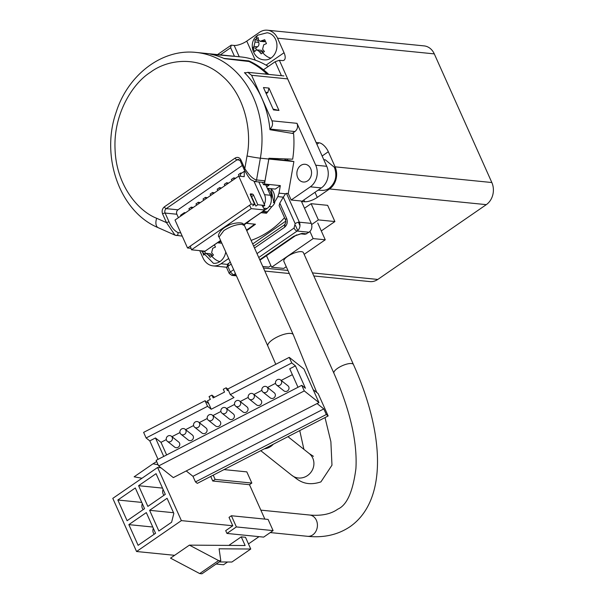 <?xml version="1.0" encoding="UTF-8"?>
<svg xmlns="http://www.w3.org/2000/svg" width="604" height="604" viewBox="0 0 604 604"><rect width="100%" height="100%" fill="white"/><g stroke="black" fill="none" stroke-linecap="round" stroke-linejoin="round"><path stroke-width="0.91" d="M264.288 204.273A9.724 7.995 -84.3 0 0 264.522 194.669L258.844 181.97M243.812 224.56L267.074 208.523A9.724 7.995 -84.3 0 0 270.396 195.258L265.775 184.915M209.49 248.123A9.724 7.995 -84.3 0 0 210.456 247.549L220.641 240.535M234.314 179.154L233.733 177.855L235.658 178.233M254.065 181.427L264.809 205.451L262.861 206.794M191.853 208.425L191.272 207.119L193.197 207.497M198.935 203.548L198.346 202.242L200.271 202.619M206.009 198.671L205.428 197.365L207.353 197.742M213.084 193.786L212.502 192.487L214.428 192.865M220.166 188.909L219.584 187.61L221.502 187.987M227.24 184.031L226.659 182.733L228.584 183.11M231.959 180.777L231.377 179.479L233.733 177.855M224.884 185.662L224.303 184.356L226.659 182.733M217.802 190.539L217.221 189.233L219.584 187.61M210.728 195.417L210.147 194.111L212.502 192.487M203.654 200.294L203.065 198.988L205.428 197.365M196.572 205.171L195.99 203.873L198.346 202.242M189.497 210.049L188.916 208.75L191.272 207.119M180.581 216.194L180.596 215.243L184.371 212.638L185.564 212.759M264.809 205.451L257.832 204.748L253.582 195.243A1.299 0.604 55.4 0 0 252.344 194.05L250.66 193.884A1.299 0.604 55.4 0 0 250.418 193.929A1.299 0.604 55.4 0 0 250.426 194.926L254.677 204.431L251.226 204.092L238.716 176.119L175.024 220.03L187.534 247.995L191.03 248.304M250.698 195.537A1.299 0.604 -124.6 0 1 251.596 196.61L255.854 206.115L257.832 204.748M238.716 176.119L244.22 176.678L244.288 171.34L245.035 171.415M240.483 176.3L240.513 173.937L244.288 171.34M241.072 173.552L240.815 172.97L241.774 173.069M239.154 176.164L238.452 174.601L240.815 172.97M184.356 213.589L184.371 212.638M187.534 247.995L251.226 204.092M254.677 204.431L252.698 205.798M300.769 165.458A8.909 7.323 95.7 0 1 305.096 164.28A8.909 7.323 95.7 0 1 311.43 171.189A8.909 7.323 95.7 0 1 307.647 180.838A8.909 7.323 95.7 0 1 303.321 182.015A8.909 7.323 95.7 0 1 296.987 175.115A8.909 7.323 95.7 0 1 300.769 165.458M323.752 159.607L325.42 159.879L334.427 167.361C337.364 175.855 335.613 182.838 329.18 188.297A15.334 12.608 95.7 0 1 322.37 190.358L318.029 190.192M301.524 201.57L321.336 187.919L310.32 186.817L291.181 200.007L288.282 193.529L293.884 161.547L287.353 160.173A82.627 67.927 -84.3 0 0 287.549 158.988M287.353 160.173L284.914 159.924M268.757 74.413A90.728 74.586 95.7 0 0 248.848 60.883L223.812 58.377A90.728 74.586 -84.3 0 0 211.279 54.315L233.182 56.248A90.728 74.586 -84.3 0 0 229.799 55.817A90.728 74.586 -84.3 0 0 229.475 55.787M248.848 60.883L248.652 61.472M310.32 186.817A15.832 13.016 -84.3 0 0 315.733 165.202L297.002 123.329C298.157 126.666 297.47 129.407 294.941 131.551L269.905 129.045C272.434 126.9 273.121 124.16 271.966 120.823L297.002 123.329M292.283 133.386L294.941 131.551M261.034 212.683L266.462 213.227L265.556 212.095M266.462 213.227A97.206 79.917 -84.3 0 0 269.067 210.003M274.359 202.453A97.206 79.917 -84.3 0 0 277.802 196.625L279.01 193.137L280.332 185.609L275.281 189.09L267.278 188.289M251.105 240.392A97.206 79.917 -84.3 0 0 284.522 217.689M268.267 66.47A90.728 74.586 -84.3 0 0 240.815 56.919L229.799 55.817M315.733 165.202L326.749 166.311L287.647 78.897L251.596 75.289L271.966 120.823M326.749 166.311A15.832 13.016 95.7 0 1 321.336 187.919M277.855 158.61A86.84 71.393 -84.3 0 1 277.689 159.577L284.846 160.294A86.84 71.393 -84.3 0 0 285.08 158.89M293.884 161.547L268.84 159.041L264.469 184.016L280.332 185.609M277.802 196.625L283.306 197.176L285.533 193.793L286.447 193.348L299.35 222.197A3.239 1.057 155.9 0 0 295.16 223.639L283.314 197.168L279.803 203.11L286.689 218.505A3.239 1.057 155.9 0 0 285.564 220.007L279.131 205.632L279.803 203.11M288.282 193.529L286.447 193.348M278.973 110.464L273.469 109.913L263.457 87.535L268.969 88.086L278.973 110.464L273.091 109.067M291.181 200.007L301.275 201.019L311.279 223.389C312.525 226.983 311.785 229.935 309.067 232.238L297.138 231.045A6.478 5.33 -84.3 0 0 299.35 222.197L311.279 223.389M246.742 230.653L255.462 224.235L246.651 223.352L250.403 220.015M266.643 186.87L269.007 185.239L263.495 184.688L264.469 184.016M273.778 158.452A86.84 71.393 -84.3 0 1 273.65 159.177L269.165 158.271M266.198 93.658L267.859 92.51L268.969 88.086M265.579 92.284L267.859 92.51M251.596 75.289L247.814 72.321L244.892 73.107M268.84 159.041L268.81 159.033A90.728 74.586 -84.3 0 0 268.939 158.263L292.668 159.184A90.728 74.586 95.7 0 0 293.597 133.597L269.965 129.709A90.728 74.586 95.7 0 0 244.446 72.654L245.556 72.722M262.446 182.333L263.495 184.688M277.689 159.577L273.053 158.882M259.743 259.712L293.733 236.292L302.121 233.408L300.543 233.831L305.133 234.292L309.067 232.238M298.429 222.257L299.962 225.677M246.53 222.687L246.651 223.352M257.01 253.597L294.05 228.063L295.16 223.639M229.83 273.778L231.868 275.379L233.438 274.948L230.358 271.966L233.673 269.678M294.05 228.063A3.239 1.51 55.4 0 0 297.138 231.045L258.754 257.5M231.173 264.084L227.851 266.372L228.44 263.759M272.683 159.078A86.84 71.393 -84.3 0 0 272.797 158.407M220.838 240.973L220.105 240.898M221.079 241.509A10.698 8.796 95.7 0 1 218.195 242.212M270.894 188.652L273.876 202.499L273.401 202.597L274.797 202.74A10.698 8.796 95.7 0 1 271.724 206.734L269.173 206.477M271.234 198.271L271.438 198.286A10.698 8.796 -84.3 0 0 267.632 188.32M254.639 224.152A113.416 93.243 95.7 0 1 246.477 230.048M246.047 223.019L246.598 223.072M243.978 224.446L244.62 224.507A113.416 93.243 -84.3 0 0 245.987 223.435L245.518 223.382M273.997 202.227L274.797 202.74M271.724 206.734A113.416 93.243 95.7 0 1 267.489 211.83A1.314 1.08 95.7 0 1 266.628 212.2L262.363 211.77M244.62 224.507A0.989 0.815 95.7 0 1 244.575 224.031M264.997 180.807L256.549 179.962C253.159 179.229 249.248 175.454 244.809 168.637L247.021 155.983A9.724 0.491 -170.1 0 0 260.362 158.195L256.549 179.962L255.734 181.306L254.79 181.562L263.238 182.408A1.948 1.601 -84.3 0 0 264.997 180.807L268.81 159.041L260.362 158.195A90.728 74.586 -84.3 0 0 196.285 52.457L229.143 55.749A90.728 74.586 95.7 0 1 231.883 56.089L210.524 54.171A90.728 74.586 95.7 0 1 224.378 58.641L248.969 61.502A90.728 74.586 95.7 0 1 266.96 74.05L262.023 73.741M247.021 155.983C251.989 132.57 245.662 95.794 221.978 75.794C198.716 55.085 167.527 59.335 150.464 72.269C132.608 83.405 113.212 114.028 115.07 149.482C116.225 185.013 138.029 211.121 156.662 218.271A9.724 5.345 113.9 0 0 158.233 227.708C119.705 211.74 100.43 156.662 116.195 112.125C127.935 74.768 162.227 48.463 196.285 52.457M156.662 218.271L166.485 222.627L175.017 235.145L176.474 235.552L177.855 234.858L178.082 232.638C174.367 230.841 171.34 227.21 169.007 221.759L166.485 222.627L162.597 213.929C161.623 211.06 162.212 208.705 164.371 206.847L235.145 158.067C237.546 156.776 239.471 157.402 240.921 159.939L244.809 168.637L244.492 169.724M242.31 165.466L177.969 209.814A3.239 2.665 -84.3 0 0 176.859 214.239L178.407 217.697M262.68 52.691L264.461 51.566L262.589 49.241L263.699 44.817L266.455 43.609L264.703 39.69L260.06 41.299L258.338 39.736L258.21 37.584L254.903 39.864L255.031 42.008L253.929 46.432L252.91 47.822L254.662 51.74L255.681 50.351L256.934 49.89L259.29 51.521L261.162 53.847L262.68 52.691A13.613 6.357 -124.6 0 0 271 58.067A13.613 11.189 95.7 0 1 264.386 59.864C252.276 59.471 247.595 41.351 258.021 35.115A13.613 6.357 55.4 0 0 256.421 38.709M258.021 35.115L267.096 32.782A13.613 11.189 95.7 0 1 276.768 43.322A13.613 11.189 95.7 0 1 271 58.067M202.174 250.879L203.691 255.182L204.711 253.793L205.964 253.34L208.32 254.963L210.192 257.289L213.491 255.016L211.619 252.691L212.729 248.267L215.485 247.051L214.375 244.854A3.239 2.665 95.7 0 1 214.329 244.884M225.76 251.981A13.613 11.189 95.7 0 1 220.03 261.517A13.613 11.189 95.7 0 1 213.416 263.306L201.2 250.781M266.054 65.134L284.046 52.737L277.538 38.188A16.202 13.318 -84.3 0 0 267.361 30.2A16.202 13.318 -84.3 0 0 259.486 32.337L246.749 41.117A9.724 3.163 -24.1 0 1 234.163 45.443L239.229 56.761M254.903 39.864L257.659 40.136L258.331 39.675M265.345 41.412A3.239 2.665 95.7 0 1 264.001 41.699L260.06 41.299M217.538 54.587L231.226 45.149L234.163 45.443M267.361 30.2L424.114 45.896A16.202 13.318 95.7 0 1 434.291 53.884L277.538 38.188M284.046 52.737A9.724 4.538 -124.6 0 1 284.054 60.189A9.724 4.538 -124.6 0 1 282.287 60.574L279.358 60.279L316.134 142.499L319.071 142.793A9.724 4.538 -124.6 0 1 328.327 151.732L335.084 166.84L491.845 182.529L434.291 53.884M263.14 52.382L262.914 51.884L259.29 51.521M256.934 49.89L260.875 50.283A3.239 2.665 95.7 0 1 262.914 51.884M256.474 49.905L255.666 48.101L252.91 47.822M255.666 48.101L257.553 46.795L253.929 46.432M255.031 42.008L258.663 42.371A3.239 2.665 95.7 0 1 257.553 46.795M258.663 42.371L257.659 40.136M231.226 45.149L230.645 47.761L234.458 56.285M220.339 54.866L230.645 47.761M314.986 192.291L317.281 197.41L329.542 188.954A16.202 13.318 -84.3 0 0 335.084 166.84M491.845 182.529A16.202 13.318 95.7 0 1 486.303 204.643L329.542 188.954M279.358 60.279L275.16 61.721L281.404 75.681M263.472 69.777L275.16 61.721M228.667 258.489L221.026 263.752A16.202 13.318 -84.3 0 1 213.159 265.888A16.202 13.318 -84.3 0 1 202.982 257.9L199.728 250.637M252.698 243.956L285.866 221.087M304.507 208.244L311.12 203.684L327.64 205.337L334.895 221.555L321.29 230.932M312.464 272.902L377.787 279.448L486.303 204.643M317.281 197.41A9.724 3.163 -24.1 0 1 304.695 201.736L301.532 201.593M377.787 279.448A16.202 13.318 95.7 0 1 369.912 281.585L313.831 275.968M270.924 265.647L268.84 267.089L262.77 266.477M311.12 203.684L318.376 219.901L334.895 221.555M259.954 260.173L296.662 234.873M311.672 224.522L318.376 219.901M212.17 255.832L211.944 255.333L208.32 254.963M205.964 253.34L209.913 253.733A3.239 2.665 95.7 0 1 211.944 255.333M205.503 253.355L204.696 251.543L201.94 251.272M204.696 251.543L206.432 250.23M207.142 249.739A3.239 2.665 95.7 0 1 206.583 250.245M333.921 373.257L283.88 261.389A10.691 3.481 -24.1 0 1 287.587 256.421A10.691 3.481 -24.1 0 1 303.404 252.661L353.446 364.529A10.691 3.481 155.9 0 0 337.628 368.289A10.691 3.481 155.9 0 0 333.921 373.257C350.124 410.214 357.455 442 355.915 468.613C352.91 491.694 346.877 505.201 337.817 509.134C330.916 514.087 321.539 516.05 309.678 515.031A10.691 8.788 95.7 0 1 316.398 520.301A10.691 8.788 95.7 0 1 312.744 534.895A10.691 8.788 95.7 0 1 307.549 536.307L270.245 532.569M142.34 503.721A4.862 3.994 -84.3 0 0 142.348 508.258A4.862 3.994 -84.3 0 0 143.239 509.587M224.031 469.595L246.825 471.875L251.83 483.064L249.467 484.687L264.862 519.1M273.099 530.606L236.383 526.93L231.385 515.748L268.093 519.425L273.099 530.606L263.661 537.115L226.953 533.438L225.7 530.644L232.774 525.759L181.381 520.618L136.557 551.512L112.789 498.376L157.614 467.481L160.989 467.821M259.025 536.646L248.471 543.925M227.549 562.007L223.556 564.755L216.141 564.015M304.159 254.344L325.254 239.796L313.144 238.588L271.626 267.202L283.737 268.418L286.251 266.689M174.609 555.325L136.557 551.512M219.139 561.947L231.883 562.037L250.751 549.028L245.496 537.281L241.245 536.85L228.848 545.404M236.383 526.93L226.953 533.438M210.721 476.45L212.759 481.018L249.467 484.687M157.614 467.481L181.381 520.618M232.774 525.759L229.022 517.371L231.385 515.748M213.227 475.159L215.115 479.387L251.83 483.064M271.626 267.202L266.47 255.681M313.144 238.588L309.958 231.475M325.254 239.796L317.749 223.019M165.315 494.366L147.859 506.401L138.603 485.707L156.058 473.672L165.315 494.366M135.304 487.979L144.56 508.674L127.104 520.708L117.84 500.014L135.304 487.979M128.848 524.627L146.311 512.592L155.568 533.287L138.112 545.321L128.848 524.627L152.759 527.02M171.612 522.234L158.867 531.014L149.611 510.312L167.066 498.285L173.824 513.385L171.612 522.234M189.399 545.133L218.58 560.565L220.815 560.791L201.947 573.8L199.705 573.574L170.524 558.141L189.399 545.133L245.126 545.518L241.245 536.85M215.115 479.387L212.759 481.018M158.089 464.74L153.016 463.796L134.141 476.805L141.97 478.262M156.662 461.547L153.016 463.796M162.514 488.1L138.603 485.707M117.84 500.014L141.751 502.407M173.522 512.713L149.611 510.312M250.751 549.028L219.093 548.802L220.815 560.791M199.705 573.574L218.58 560.565M163.103 489.414A4.862 3.994 -84.3 0 0 164.001 495.272M153.348 528.334A4.862 3.994 -84.3 0 0 154.254 534.193M264.356 448.825A13.93 12.986 -51.6 0 0 273.333 444.204L197.304 483.366L195.469 481.901L192.963 476.314L186.221 470.954M171.355 436.201L178.701 442.037A3.239 3.02 128.4 0 1 178.542 446.968A3.239 3.02 128.4 0 1 174.669 447.111L167.331 441.282A3.239 3.02 -51.6 0 0 172.185 437.273A3.239 3.02 -51.6 0 0 167.489 436.345A3.239 3.02 -51.6 0 0 167.331 441.282M185.013 429.172L192.351 435.001A3.239 3.02 128.4 0 1 192.193 439.939A3.239 3.02 128.4 0 1 188.327 440.074L180.981 434.246A3.239 3.02 -51.6 0 0 185.843 430.244A3.239 3.02 -51.6 0 0 181.14 429.308A3.239 3.02 -51.6 0 0 180.981 434.246M198.663 422.136L206.009 427.972A3.239 3.02 128.4 0 1 205.851 432.902A3.239 3.02 128.4 0 1 201.978 433.045L194.631 427.217A3.239 3.02 -51.6 0 0 199.494 423.208A3.239 3.02 -51.6 0 0 194.798 422.279A3.239 3.02 -51.6 0 0 194.631 427.217M212.321 415.107L219.66 420.935A3.239 3.02 128.4 0 1 219.501 425.873A3.239 3.02 128.4 0 1 215.636 426.009L208.289 420.18A3.239 3.02 -51.6 0 0 213.152 416.179A3.239 3.02 -51.6 0 0 208.448 415.242A3.239 3.02 -51.6 0 0 208.289 420.18M225.972 408.07L233.318 413.906A3.239 3.02 128.4 0 1 233.159 418.836A3.239 3.02 128.4 0 1 229.286 418.98L221.94 413.151A3.239 3.02 -51.6 0 0 226.802 409.142A3.239 3.02 -51.6 0 0 222.106 408.213A3.239 3.02 -51.6 0 0 221.94 413.151M239.629 401.041L246.968 406.869A3.239 3.02 128.4 0 1 246.809 411.807A3.239 3.02 128.4 0 1 242.944 411.943L235.598 406.114A3.239 3.02 -51.6 0 0 240.46 402.113A3.239 3.02 -51.6 0 0 235.756 401.177A3.239 3.02 -51.6 0 0 235.598 406.114M253.28 394.004L260.626 399.84A3.239 3.02 128.4 0 1 260.467 404.771A3.239 3.02 128.4 0 1 256.594 404.914L249.248 399.085A3.239 3.02 -51.6 0 0 254.11 395.076A3.239 3.02 -51.6 0 0 249.407 394.148A3.239 3.02 -51.6 0 0 249.248 399.085M266.938 386.975L274.276 392.804A3.239 3.02 128.4 0 1 274.118 397.742A3.239 3.02 128.4 0 1 270.252 397.877L262.906 392.049A3.239 3.02 -51.6 0 0 267.761 388.047A3.239 3.02 -51.6 0 0 263.065 387.111A3.239 3.02 -51.6 0 0 262.906 392.049M280.588 379.939L287.934 385.775A3.239 3.02 128.4 0 1 287.776 390.705A3.239 3.02 128.4 0 1 283.903 390.848L276.557 385.02A3.239 3.02 -51.6 0 0 281.419 381.011A3.239 3.02 -51.6 0 0 276.715 380.082A3.239 3.02 -51.6 0 0 276.557 385.02M313.159 389.633L318.142 393.589L328.153 415.967L273.333 444.204M328.153 415.967L326.319 414.51L195.469 481.901M317.07 403.563L323.812 408.916L326.319 414.51M243.759 224.499L264.801 209.996L251.219 208.637L191.483 249.807L205.066 251.173L220.603 240.46M192.963 476.314L323.812 408.916M297.998 387.27L289.739 368.81L295.432 365.873L291.762 362.959L289.256 357.364L303.948 369.029L318.957 402.589L173.318 477.605L158.625 465.941L156.126 460.354L301.766 385.337L304.273 390.924L158.625 465.941M261.864 205.156L264.801 209.996M191.483 249.807L190.351 246.054M251.219 208.637L249.55 205.247M158.052 459.357L149.792 440.89L146.115 437.976L143.616 432.381L205.058 400.739L208.727 403.653L211.234 409.248L207.557 406.326L205.058 400.739M318.957 402.589L304.273 390.924M295.432 365.873L305.435 388.251L301.766 385.337M291.762 362.959L230.313 394.608L227.814 389.014L289.256 357.364M146.115 437.976L207.557 406.326M228.312 390.124L227.391 390.599L226.138 387.806L223.291 389.27L224.545 392.064L213.167 397.923L211.913 395.129L209.075 396.594L210.32 399.387L207.482 400.852L208.727 403.653M149.792 440.89L155.477 437.96L160.989 442.332L166.304 439.599M171.959 436.684L179.954 432.562M185.617 429.648L193.605 425.533M199.267 422.619L207.263 418.496M212.925 415.582L220.913 411.467M226.576 408.553L234.571 404.431M240.233 401.517L248.221 397.402M253.884 394.488L261.879 390.365M267.542 387.451L275.53 383.336M281.192 380.422L292.366 374.669M230.313 394.608L233.99 397.523L211.234 409.248M163.737 456.428L155.477 437.96M160.989 442.332L166.629 454.94M211.913 395.129L214.548 397.213M226.138 387.806L227.897 389.195M264.522 194.669L270.396 195.258M267.074 208.523L263.706 208.191M252.344 194.05L250.577 195.266M251.596 196.61L253.582 195.243M279.01 193.137L285.533 193.793M221.811 243.148L217.47 242.717M297.757 230.547L295.462 225.413M302.121 233.408L306.704 233.861M235.424 273.582L233.438 274.948L236.156 275.22M286.689 218.505C287.904 222.083 287.164 225.035 284.469 227.346L254.511 248.002M229.233 273.476L226.727 267.882A3.239 1.057 -24.1 0 1 227.851 266.372L230.358 271.966A3.239 1.057 155.9 0 0 229.233 273.476L231.868 275.379L236.428 275.832M284.469 227.346L285.058 224.733M300.543 233.831L293.733 236.292M270.683 188.629A10.698 8.796 95.7 0 1 273.401 202.597M267.489 211.83L262.936 211.377M178.082 232.638L180.785 232.91M240.921 159.939A1.948 0.634 155.9 0 0 240.241 160.845L238.565 159.426A3.239 2.665 -84.3 0 0 236.994 159.856A1.948 0.906 -124.6 0 1 235.145 158.067M239.803 160.136L236.994 159.856L166.221 208.637A1.948 0.906 -124.6 0 1 164.371 206.847M177.969 209.814L166.221 208.637A3.239 2.665 -84.3 0 0 165.111 213.061A1.948 0.634 155.9 0 0 162.597 213.929M176.859 214.239L165.111 213.061L169.007 221.759M220.03 261.517A13.613 6.357 -124.6 0 1 211.71 256.141M246.749 41.117L255.266 60.151M261.947 40.906L265.277 41.238M328.327 151.732L322.136 156.006M319.071 142.793L316.896 144.288M221.026 263.752L227.293 264.378M263.45 268.002L287.934 270.449M303.895 199.939L304.695 201.736M313.438 456.322L309.225 453.566A13.93 12.986 128.4 0 1 312.789 458.179A13.93 12.986 128.4 0 1 305.941 476.503A13.93 12.986 128.4 0 1 291.898 475.393L260.762 450.675M267.859 346.1L219.071 237.025L223.895 230.547C230.524 226.349 236.534 224.28 241.932 224.348L244.507 225.647L293.295 334.722A13.93 4.538 155.9 0 0 290.72 333.416A13.93 4.538 155.9 0 0 276.632 337.274A13.93 4.538 155.9 0 0 267.859 346.1L275.786 364.303M244.024 225.035A3.239 3.02 -51.6 0 0 243.193 223.963C241.993 221.728 231.332 223.102 227.534 225.919C219.931 229.218 217.017 236.391 219.071 237.025M247.889 72.329L283.857 75.93M217.38 242.778L221.842 243.223M253.657 246.1L284.469 224.862L285.798 222.657L285.564 220.007M259.841 259.924L294.314 236.164M230.32 262.181L227.851 263.888L226.727 267.882M158.233 227.708L175.017 235.152L182.227 236.126M240.241 160.845L244.137 169.543C248.04 176.481 250.486 179.969 251.483 180L254.79 181.562M213.159 265.888L226.515 267.225M264.824 271.06L289.301 273.514M353.446 364.529C384.899 434.465 387.307 500.754 349.958 526.741C337.878 534.812 323.744 537.998 307.549 536.307M309.678 515.031L260.853 510.138M303.903 449.346L299.743 430.599M325.012 417.583L330.879 441.698L331.974 465.193L320.905 481.901C303.616 487.579 296.587 478.081 291.898 475.393M316.783 392.509L293.295 334.722M309.225 453.566L287.949 436.677M244.507 225.647L243.193 223.963"/></g></svg>
